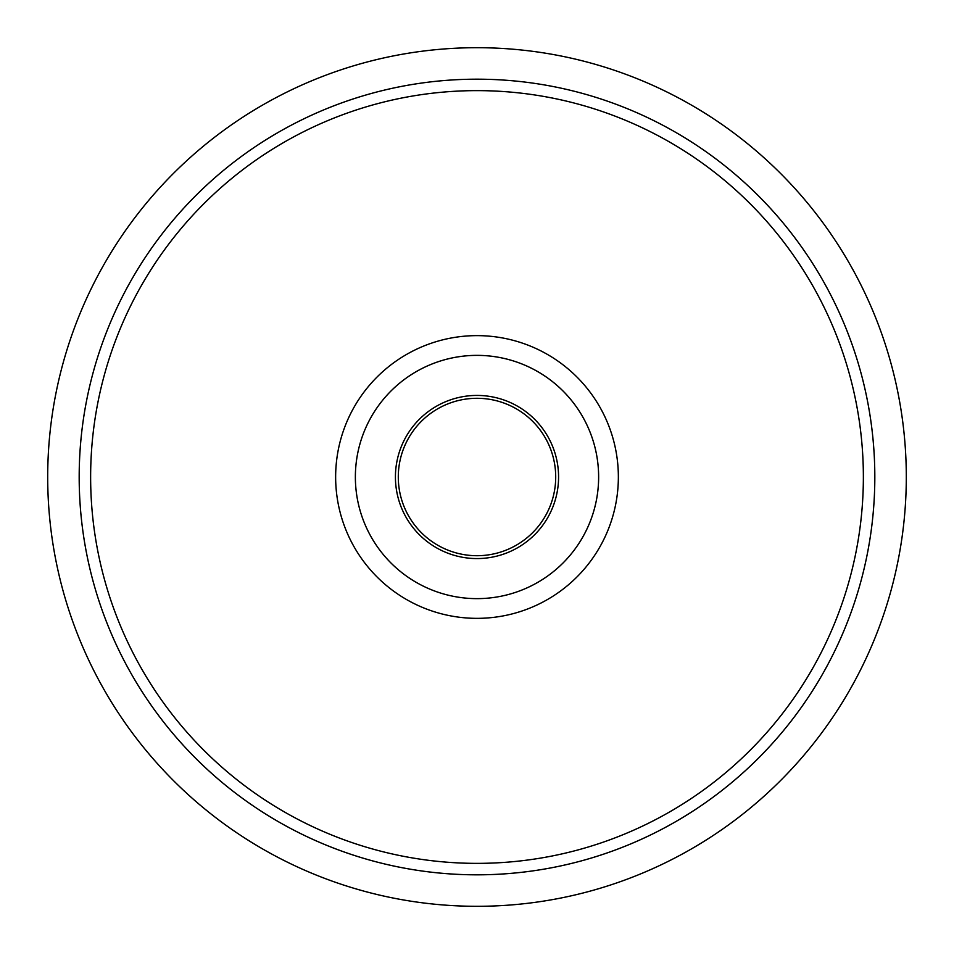 <?xml version="1.0" encoding="UTF-8"?>
<svg xmlns="http://www.w3.org/2000/svg" width="954" height="954" viewBox="0 0 954 954"><rect width="100%" height="100%" fill="white"/><g stroke="black" fill="none" stroke-linecap="round" stroke-linejoin="round"><path stroke-width="1.43" d="M477 398.295A78.705 78.705 0 0 0 408.837 516.352A78.705 78.705 0 0 0 545.163 516.352A78.705 78.705 0 0 0 477 398.295A78.705 78.705 0 0 0 408.837 516.352A78.705 78.705 0 0 0 545.163 516.352A78.705 78.705 0 0 0 477 398.295M477 598.635A121.635 121.635 0 0 1 355.365 477A121.635 121.635 0 0 1 477 355.365A121.635 121.635 0 0 1 598.635 477A121.635 121.635 0 0 1 477 598.635A121.635 121.635 0 0 1 371.666 416.182A121.635 121.635 0 0 1 582.334 416.182A121.635 121.635 0 0 1 477 598.635M477 335.629A141.371 141.371 0 0 0 354.578 547.679A141.371 141.371 0 0 0 599.422 547.679A141.371 141.371 0 0 0 477 335.629A141.371 141.371 0 0 0 354.578 547.679A141.371 141.371 0 0 0 599.422 547.679A141.371 141.371 0 0 0 477 335.629M477 90.63A386.37 386.37 0 0 0 142.396 670.185A386.37 386.37 0 0 0 811.604 670.185A386.37 386.37 0 0 0 477 90.63A386.37 386.37 0 0 0 142.396 670.185A386.37 386.37 0 0 0 811.604 670.185A386.37 386.37 0 0 0 477 90.63M477 79.182A397.818 397.818 0 0 0 132.475 675.909A397.818 397.818 0 0 0 821.525 675.909A397.818 397.818 0 0 0 477 79.182A397.818 397.818 0 0 0 79.182 477A397.818 397.818 0 0 0 477 874.818A397.818 397.818 0 0 0 874.818 477A397.818 397.818 0 0 0 477 79.182M558.567 477A81.567 81.567 0 0 0 436.216 406.356A81.567 81.567 0 0 0 436.216 547.644A81.567 81.567 0 0 0 558.567 477M906.3 477A429.3 429.3 0 0 1 262.35 848.786A429.3 429.3 0 0 1 262.35 105.214A429.3 429.3 0 0 1 906.3 477"/></g></svg>
